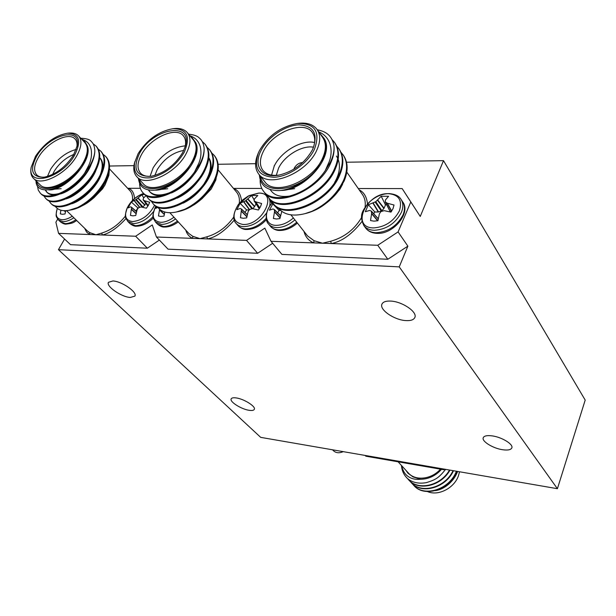 <?xml version="1.0" encoding="UTF-8"?>
<svg xmlns="http://www.w3.org/2000/svg" width="616" height="616" viewBox="0 0 616 616"><rect width="100%" height="100%" fill="white"/><g stroke="black" fill="none" stroke-linecap="round" stroke-linejoin="round"><path stroke-width="0.92" d="M293.378 217.964C287.741 222.853 281.974 225.31 276.084 225.348C264.872 225.402 263.124 212.366 272.603 202.595C264.41 211.257 265.327 221.344 268.607 224.078L270.486 226.365C272.349 228.567 275.067 229.737 278.648 229.884C284.815 229.868 290.844 227.319 296.743 222.237M373.612 227.912C350.296 227.912 366.143 192.669 388.542 193.663C398.983 194.756 402.587 200.508 399.361 210.926C393.663 221.406 385.077 227.065 373.612 227.912M154.608 205.19C149.341 215.107 142.011 220.566 132.602 221.575C125.741 220.651 123.924 216.162 127.142 208.116L127.142 208.116C130.577 201.532 135.728 196.766 142.604 193.824L143.636 193.463L142.604 193.824C135.628 196.604 130.469 201.37 127.142 208.116C124.024 218.195 125.364 216.894 127.835 221.452L129.853 223.531L135.381 225.679C141.372 225.541 147.27 222.53 153.084 216.647M243.027 224.478C232.91 222.468 231.362 215.8 238.392 204.474L249.018 195.634L258.62 193.101C278.64 192.246 262.393 225.687 243.027 224.478M72.272 216.208C68.599 218.58 65.234 219.75 62.185 219.72C56.803 219.127 55.093 215.646 57.057 209.271L57.057 209.271C55.348 217.232 56.094 216.139 58.474 219.981L60.53 221.945L65.034 223.616C68.33 223.654 71.957 222.368 75.907 219.758M173.958 217.209C169.331 220.628 164.911 222.322 160.699 222.314C153.145 221.198 151.32 216.239 155.224 207.438L155.224 207.438C151.305 218.541 152.976 217.094 155.463 222.014L157.457 224.132L163.448 226.503C167.922 226.526 172.603 224.717 177.5 221.075M281.805 211.38L279.903 218.611L276.415 219.003L273.396 218.464L274.536 211.712L274.374 209.571L273.011 208.978L269.4 210.172L273.158 203.311M394.032 205.036L393.039 208.578L390.975 212.12L384.192 210.664L380.934 211.588L379.387 213.837L377.931 220.728L373.997 221.152L370.524 220.566L371.61 213.706L371.363 211.111L369.669 210.441L365.311 211.704L368.399 204.743L375.783 201.678L381.196 196.25L388.573 196.296L385.416 200.015L385.262 201.971L387.418 203.249L394.032 205.036M314.591 142.519C301.717 139.455 281.019 151.613 274.251 166.027L271.564 175.106M286.07 189.805L294.702 188.681M313.498 147.186C302.017 145.06 284.392 155.709 278.555 168.168L276.284 175.36M312.297 150.142C315.454 143.066 315.523 137.26 312.489 132.733C304.265 119.573 272.172 132.248 263.232 151.659C259.536 159.282 259.444 165.527 262.947 170.401C266.397 174.544 271.887 176.091 279.418 175.029M312.736 149.272L312.605 149.542C304.982 162.971 293.747 171.502 278.886 175.136C261.715 178.617 252.953 165.627 261.038 150.574C267.706 137.252 285.116 125.356 298.829 124.84C313.744 125.695 318.38 133.834 312.736 149.272M259.452 150.612C268.314 135.551 280.988 126.496 297.466 123.431C315.03 123.146 320.69 131.747 314.445 149.234C307.715 163.486 288.942 176.561 274.351 177.262C258.82 176.53 253.438 168.553 258.204 153.338L259.452 150.612M297.466 123.431L298.837 123.277C307.23 122.438 313.328 124.524 317.117 129.545C320.705 134.958 320.566 141.896 316.701 150.366C306.583 173.596 268.368 188.704 258.666 173.981C254.939 168.953 254.608 162.501 257.68 154.624L258.204 153.338M317.117 129.545L322.776 137.661C326.38 143.089 326.272 150.019 322.461 158.443C312.497 181.581 274.513 196.458 264.764 181.705L258.666 173.981M341.072 152.429L343.15 154.916C347.578 161.869 347.732 170.301 343.628 180.203C337.067 194.009 326.418 204.412 311.688 211.396L304.928 213.675C292.538 216.74 283.553 214.722 277.97 207.615M304.928 213.667L306.868 213.175C312.366 211.65 317.517 209.286 322.322 206.067C329.006 201.432 334.249 196.566 338.053 191.46L344.167 180.965C348.271 171.063 348.109 162.639 343.682 155.686L343.15 154.916M318.772 131.916C324.047 133.98 327.743 137.884 329.868 143.613C331.639 149.334 331.493 155.194 329.429 161.184L325.217 170.671L330.607 161.777C333.495 155.525 334.565 149.796 333.803 144.591C331.377 135.027 325.903 131.554 317.271 129.768M325.217 170.671C308.855 195.164 273.188 205.19 263.586 191.322L264.187 192.069C275.021 208.809 319.812 190.698 330.985 162.316C333.718 156.11 334.657 150.196 333.803 144.591M332.078 139.586L334.557 142.45C338.969 149.395 339.077 157.85 334.881 167.829C323.816 196.127 279.217 214.045 268.345 197.282L266.528 194.394M268.345 197.282L268.93 198.021C279.81 214.784 324.386 196.897 335.435 168.615C339.632 158.635 339.516 150.181 335.104 143.243M336.767 146.208L338.877 148.726C343.305 155.671 343.435 164.118 339.277 174.059C328.351 202.256 283.953 219.95 273.042 203.165L271.24 200.323M273.042 203.165L273.62 203.896C284.546 220.682 328.913 203.01 339.824 174.829C343.974 164.895 343.836 156.449 339.416 149.503L338.877 148.726M263.586 191.322C261.176 188.311 260.037 184.531 260.152 179.964M342.627 184.192L339.963 189.158M76.176 149.419C65.966 152.283 57.457 158.882 50.635 169.215L47.417 176.492M53.808 189.212L61.177 188.696M73.905 154.393C65.881 157.665 59.367 163.217 54.362 171.025L52.599 174.451M76.938 146.8C77.377 143.436 76.738 140.825 75.021 138.977C68.738 131.447 47.116 142.35 38.569 157.111C33.957 165.049 33.372 171.002 36.814 174.967C38.631 176.707 41.264 177.431 44.706 177.139M73.396 155.27C65.319 167.383 55.509 174.713 43.967 177.254C31.832 177.269 29.406 170.247 36.675 156.195C48.826 134.788 81.497 126.034 77.1 146.015L73.396 155.27M35.543 156.218C44.483 143.166 55.101 135.505 67.398 133.218C79.372 133.426 81.774 140.764 74.605 155.24C61.716 178.44 26.988 187.518 31.193 167.282L35.543 156.218M67.398 133.218L68.938 133.071C73.15 132.694 76.353 133.618 78.54 135.859C82.282 140.348 81.62 147.124 76.546 156.187C66.697 173.789 40.856 186.871 33.464 178.317C31.247 176.091 30.415 172.919 30.977 168.792L31.193 167.282M78.54 135.859L84.885 142.635C88.658 147.139 88.034 153.915 83.021 162.947C73.296 180.496 47.578 193.432 40.14 184.839L33.464 178.317M103.195 154.4L105.606 156.356C110.349 162.085 110.01 170.378 104.589 181.243C97.936 192.885 88.904 201.663 77.485 207.561L69.046 210.279C62.578 211.488 57.912 210.087 55.047 206.075M69.046 210.279L71.972 209.763C76.392 208.793 80.657 206.938 84.769 204.196C90.537 200.246 95.395 195.757 99.353 190.737L105.197 181.889C110.618 171.025 110.949 162.732 106.206 157.003L105.659 156.41M36.013 180.804C35.743 195.749 60.483 191.568 76.376 172.973L83.414 162.947C87.249 156.233 88.565 150.574 87.364 145.954L83.938 140.071C87.788 141.757 90.206 144.929 91.191 149.58C91.977 154.893 91.183 160.114 88.796 165.257L84.592 173.242L89.813 165.758C92.854 160.483 94.525 155.648 94.833 151.236C94.725 146.708 93.563 143.497 91.337 141.595C90.09 139.593 86.571 138.477 80.773 138.246M40.956 193.817L41.002 193.863C49.442 203.55 79.295 187.595 90.244 166.204C93.093 160.976 94.618 155.987 94.833 151.236M92.985 143.667L95.888 145.892C100.593 151.59 100.185 159.906 94.656 170.832C83.807 192.161 54.046 208 45.561 198.275L43.674 195.634M46.162 198.86L46.208 198.906C54.701 208.631 84.446 192.816 95.28 171.487C100.808 160.568 101.209 152.252 96.496 146.546L95.934 145.938M98.321 149.18L100.77 151.151C105.498 156.864 105.12 165.173 99.646 176.068C88.904 197.336 59.252 213.028 50.72 203.272L48.841 200.662M51.321 203.85L51.367 203.896C59.898 213.652 89.536 197.975 100.269 176.715C105.736 165.827 106.106 157.519 101.378 151.805L100.77 151.151M84.592 173.242C70.963 191.584 47.825 201.078 40.34 193.224L38.246 190.075L37.437 185.809M109.386 169.654L108.87 175.252L105.066 184.823L102.518 188.866L105.059 184.9L108.824 175.475M405.567 320.574C410.595 320.921 413.69 319.897 414.838 317.51C417.702 312.135 402.502 301.617 390.921 301.093C386.047 300.824 383.052 301.832 381.951 304.127C379.117 309.594 394.048 319.897 405.567 320.574M130.284 297.466L134.873 296.119C137.699 292.323 121.799 281.281 112.905 280.965L108.478 282.305C105.721 286.201 121.429 297.043 130.284 297.466M249.203 410.31C252.044 410.726 253.746 410.41 254.3 409.363C256.133 406.583 243.975 398.883 236.144 397.921C233.372 397.536 231.716 397.859 231.177 398.875C229.391 401.709 241.395 409.286 249.203 410.31M502.625 449.734C507.853 450.458 510.926 449.842 511.85 447.886C513.544 444.321 501.871 437.144 492.23 435.889C487.11 435.227 484.107 435.843 483.229 437.745C481.566 441.356 493.031 448.402 502.625 449.734M217.502 169.639L215.87 179.918L211.211 189.035L215.823 180.041M211.889 153.107L214.16 155.309C218.919 161.7 218.857 170.185 213.983 180.765C207.322 193.401 197.551 202.918 184.661 209.317L176.353 212.004C167.721 213.814 161.446 212.143 157.519 206.999M178.933 211.473C184.092 210.225 188.866 208.131 193.239 205.197C199.522 200.901 204.627 196.196 208.57 191.068L214.568 181.466C219.435 170.894 219.489 162.408 214.738 156.01L214.16 155.309M138.454 178.471C139.37 187.01 144.876 190.898 154.963 190.136C166.035 188.242 176.276 182.12 185.701 171.772L192.893 160.884C196.673 153.6 197.59 147.47 195.649 142.481L190.937 136.128C195.549 137.946 198.629 141.372 200.192 146.4C201.563 152.152 201.078 157.819 198.745 163.402L194.502 172.072L199.838 163.933C202.833 158.22 204.266 152.976 204.135 148.194C203.55 143.505 201.994 140.163 199.469 138.177C197.62 136.044 194.009 134.719 188.642 134.211M194.502 172.072C179.656 193.031 151.428 202.941 142.889 192.662L143.52 193.347C153.161 205.898 189.097 188.804 200.246 164.426C203.072 158.751 204.366 153.338 204.135 148.194M202.079 141.38L204.843 143.928C209.571 150.304 209.448 158.812 204.474 169.462C193.432 193.763 157.627 210.703 147.94 198.129L146.054 195.388M147.948 198.129L148.571 198.806C158.258 211.388 194.048 194.471 205.082 170.17C210.048 159.529 210.164 151.02 205.436 144.644L204.843 143.928M207.222 147.432L209.532 149.649C214.268 156.033 214.183 164.534 209.255 175.144C198.329 199.376 162.67 216.139 152.945 203.526L151.066 200.824M152.945 203.526L153.569 204.204C163.294 216.817 198.937 200.069 209.856 175.853C214.768 165.242 214.853 156.749 210.11 150.366L209.532 149.649M142.889 192.662C140.779 190.413 139.686 187.387 139.616 183.576M172.842 128.729L174.32 128.575C180.149 128.028 184.5 129.391 187.364 132.663L193.47 140.048C197.289 145.053 196.943 152.006 192.431 160.892C182.505 180.827 151.798 194.756 143.22 183.676L136.737 176.6C133.864 173.335 133.095 168.861 134.434 163.178L138.107 153.654C147.085 139.647 158.666 131.339 172.842 128.729C187.21 128.752 190.968 136.675 184.115 152.499C175.822 165.873 164.765 174.29 150.951 177.739C138.2 178.933 132.81 173.596 134.796 161.739M187.364 132.663C191.16 137.653 190.775 144.606 186.201 153.53C176.145 173.535 145.268 187.649 136.737 176.6M182.69 152.529C174.736 165.396 164.172 173.327 150.997 176.33C136.198 176.707 132.34 169.131 139.439 153.615C152.576 128.097 193.694 120.998 185.177 146.662L182.69 152.529M184.946 147.393C186.194 142.527 185.67 138.685 183.383 135.867C176.138 126.072 150.266 137.861 141.472 154.616C137.229 162.509 136.898 168.676 140.479 173.104C142.958 175.729 146.685 176.761 151.667 176.222M185.308 145.823C172.326 147.309 161.615 154.616 153.184 167.752L150.058 176.353M159.921 189.505L167.737 188.75M183.753 150.404C172.773 152.522 163.918 158.959 157.18 169.716L154.824 175.46M146.138 195.549L143.551 197.99L143.066 199.746L144.49 200.724L149.673 202.225L148.417 205.213L146.408 208.2L141.056 206.976L138.469 207.761L137.129 209.671L135.751 215.485L132.864 215.854L130.453 215.377L131.616 207.322L130.669 206.822L128.036 207.908L131.3 202.017L138.146 208.177M240.071 203.265L245.545 200.816L251.605 195.472L257.804 195.511L254.408 198.922L254.061 200.77L255.802 201.879L261.623 203.511L260.468 206.753L258.42 209.994L252.437 208.662L249.542 209.517L248.109 211.581L246.685 217.887L243.343 218.28L240.471 217.756L241.495 209.047L240.232 208.477L236.86 209.648L240.071 203.265L246.569 209.917L249.203 209.964M65.727 210.649L65.026 213.96L62.416 214.306L60.283 213.852L60.915 210.156M164.849 211.966L163.979 216.1L160.976 216.47L158.451 215.977L159.621 209.286M293.894 169.184L294.34 167.968C296.342 164.595 299.114 162.793 302.641 162.562M413.798 485.423L413.983 485.624C424.185 497.867 450.265 489.889 456.772 471.294M456.371 471.225C449.688 489.697 423.816 497.435 413.675 485.293L412.62 484.045M411.334 482.759L411.519 482.959C421.275 494.463 445.637 488.242 453.492 470.724M453.06 470.655C445.06 488.018 420.913 494.04 411.211 482.628L410.148 481.373M408.855 480.08L409.039 480.28C418.356 491.098 441.033 486.37 449.98 470.116M449.526 470.039C440.463 486.124 417.987 490.675 408.724 479.941L407.63 478.647M427.466 491.553C438.176 496.419 454.423 488.118 458.52 475.56L459.513 471.764M444.637 469.192L443.782 469.723L400.97 462.3M407.677 463.463L365.865 456.21L365.126 455.44M457.588 471.433L457.457 471.817C454.477 480.033 445.591 489.158 435.512 490.621M441.549 469.338C435.566 475.868 428.567 479.179 420.551 479.256L413.02 476.907L408.038 473.288M420.551 479.256C415.584 479.795 411.349 478.801 407.861 476.284C404.804 474.097 402.748 470.578 401.694 465.719M406.498 477.531L407.415 478.455C412.327 482.605 418.657 483.991 426.387 482.636C435.874 479.625 438.392 478.239 445.63 469.369M401.455 465.457C401.801 470.2 403.495 474.235 406.514 477.554L407.415 478.455M413.02 476.907L408 473.25L405.805 470.208M398.098 461.8L408.316 472.942C415.407 481.204 431.593 479.433 440.471 469.146M443.782 469.723L443.097 468.93M407.869 246.154L387.81 259.267L377.747 245.276L398.09 231.916L407.869 246.154L399.23 266.874L557.403 488.704L260.699 437.368L58.443 249.688L399.23 266.874M387.81 259.267L281.928 254.4L271.002 241.295L377.747 245.276M272.657 243.274L257.65 253.284L168.045 249.164L156.441 237.021L192.692 238.369L192.8 236.321L200.038 238.646L206.891 236.821L207.453 238.923L246.554 240.379L264.849 228.128L271.002 241.295M159.359 240.071L147.355 248.21L70.547 244.683L58.566 233.364L135.651 236.244L152.268 224.932L156.441 237.021M64.572 239.039L58.443 249.688M398.09 231.916L410.795 201.956L402.163 188.588L420.251 216.447L443.505 160.661L585.2 400.092L557.403 488.704M109.571 166.027L133.965 165.635M218.141 164.28L255.601 163.679M346.554 162.224L443.505 160.661M157.842 207.43L155.74 208.354L156.433 206.452M140.34 188.304L127.666 188.288M57.696 219.104L55.887 222.191L58.566 233.364M252.706 208.709L254.693 206.452L256.002 203.811M246.569 209.917L245.006 212.389M254.139 199.877L251.605 195.472M142.804 207.315L145.83 203.449M137.776 208.17L135.944 211.003M131.3 202.017L136.267 199.407L141.788 194.818L144.668 194.417M143.713 197.805L141.788 194.818M139.301 179.402C141.703 194.464 168.976 190.459 185.701 171.772M190.937 136.128L189.828 135.643M204.358 183.252C210.572 173.543 212.058 165.126 208.809 158.004M148.441 190.036L149.549 191.491C153.908 195.842 160.961 196.119 170.694 192.308M208.57 191.068C201.786 199.191 193.817 205.274 184.661 209.317M211.211 189.035L202.202 198.537L208.955 190.567M195.649 142.481C204.011 158.32 174.582 190.937 154.847 190.151M196.381 171.002C189.782 181.173 181.466 188.496 171.425 192.962M162.478 195.518C156.857 196.111 152.76 194.995 150.181 192.177L149.549 191.491M149.85 191.799L148.71 190.082M200.677 177.547C194.386 186.941 186.586 193.794 177.285 198.113M208.832 157.773C211.473 161.931 211.835 167.259 209.917 173.743M204.874 184.061C198.914 192.646 191.668 199.022 183.121 203.172M192.846 205.459C194.964 204.373 198.083 202.071 202.202 198.537M185.732 230.061C186.894 234.034 189.22 236.798 192.692 238.369L207.453 238.923C215.985 237.237 224.94 230.946 234.311 220.043M257.65 253.284L246.554 240.379M261.769 188.434L233.464 188.404M343.189 451.643C339.293 453.353 336.082 453.076 333.549 450.812L332.548 449.803M147.355 248.21L135.651 236.244M134.565 198.537C134.057 192.916 132.009 189.505 128.421 188.288L127.997 188.642M84.646 228.29L86.571 232.047L89.674 234.527L89.705 232.625L95.957 234.758L101.756 233.056L102.302 234.996C109.394 233.495 117.302 228.012 126.011 218.549M102.518 188.866L94.048 197.628C87.341 203.311 85.855 203.888 81.589 206.121M99.353 190.737C92.901 198.221 85.609 203.827 77.485 207.561M87.364 145.954C93.286 160.768 65.165 191.068 48.772 189.897M91.268 164.21C87.126 176.299 71.864 190.914 60.514 193.94M55.147 194.987C51.69 195.149 49.08 194.363 47.317 192.646L46.67 192.007C49.426 194.618 53.808 195.049 59.806 193.316M46.978 192.3L45.584 190.044M96.081 169.939C91.892 181.697 77.223 195.765 66.143 198.883M99.746 157.665L99.9 157.827C102.348 160.414 103.257 164.203 102.633 169.192M100.831 175.622C96.604 187.041 82.521 200.562 71.733 203.765M105.529 181.258C103.195 186.848 99.369 192.308 94.048 197.628M100.246 174.913C103.026 167.475 102.864 161.731 99.746 157.696M45.214 190.028L46.67 192.007M83.938 140.071L81.574 139.101M36.614 181.397C38.785 193.801 61.3 189.374 76.376 172.973M410.795 201.956L420.251 216.447M402.163 188.588L358.266 188.542M303.981 231.4C305.413 236.975 308.693 240.81 313.798 242.889L314.006 240.664L322.491 243.22L330.7 241.256L331.277 243.543C341.764 241.618 351.982 234.28 361.939 221.529M339.916 189.235L333.364 196.866M338.053 191.46C330.915 200.339 322.13 206.984 311.688 211.396M259.375 174.875C260.198 185.401 266.79 190.644 279.148 190.606C291.091 189.897 306.56 181.52 315.738 170.339L323.015 158.435C326.642 150.473 326.981 143.782 324.031 138.361C335.62 155.355 304.966 190.644 281.004 190.436M291.222 195.811C281.828 197.474 275.183 195.896 271.286 191.052L270.208 189.659M270.963 190.637L270.347 189.697M274.151 165.897L274.821 164.926M336.421 156.041L337.699 158.212M338.192 159.344C340.625 166.389 339.431 174.097 334.611 182.482M324.031 138.361L319.088 132.371M260.499 176.307C262.747 195.087 296.889 192.107 315.738 170.339M386.656 204.712L385.493 204.92L381.196 196.25M368.399 204.743L374.821 211.981L378.27 212.035L381.943 210.703L384.068 208.208L385.493 204.92M374.821 211.981L373.72 213.714M378.27 218.749L371.448 211.25M389.82 210.818L391.214 211.796M272.588 203.634L279.071 210.441L280.611 210.464M279.071 210.441L277.608 212.759M294.902 219.904C288.989 225.002 282.944 227.558 276.776 227.589C273.196 227.45 270.47 226.28 268.607 224.078M363.817 225.495C358.728 214.499 363.001 210.664 367.844 203.588C374.151 197.182 381.173 193.847 388.919 193.593C395.056 194.04 399.099 195.98 401.047 199.399C403.318 202.987 403.418 207.338 401.347 212.435C395.387 223.531 386.348 229.491 374.243 230.299C369.546 230.099 366.073 228.498 363.817 225.495L365.565 227.928C367.821 230.931 371.294 232.532 375.976 232.74C388.065 231.947 397.081 226.01 403.018 214.93C405.082 209.84 404.974 205.498 402.702 201.909C411.303 212.797 393.339 234.604 376.954 233.356C371.879 233.11 368.083 231.3 365.565 227.928M153.569 211.55C147.455 219.211 140.725 223.223 133.372 223.593L127.835 221.452M266.228 218.264C259.937 225.179 253.076 228.729 245.653 228.913C242.396 228.79 239.894 227.735 238.161 225.764C241.025 228.42 243.874 229.66 246.708 229.483C253.869 229.36 260.445 226.064 266.443 219.604M266.697 212.82C260.368 221.591 252.714 226.203 243.744 226.665C240.479 226.542 237.984 225.502 236.244 223.531L238.161 225.764M73.866 217.764C69.908 220.382 66.274 221.675 62.978 221.637L58.474 219.981M175.529 218.926C170.624 222.576 165.935 224.393 161.461 224.378L155.463 222.014M365.103 207.091C365.712 202.164 364.834 197.982 362.462 194.548L346.8 172.095M132.448 200.493C132.917 196.296 132.055 193.008 129.861 190.629L109.471 168.876M239.278 203.372C239.801 198.752 238.893 195.002 236.536 192.115L218.141 169.87M268.553 197.544C270.116 199.938 270.439 202.934 269.538 206.537M269.477 198.652L271.772 203.534M159.567 210.056L164.272 214.484M159.613 209.763L164.326 214.206M163.679 211.588L164.711 212.497M164.141 211.75L164.765 212.297L164.149 211.75M64.026 210.641L65.435 211.85M64.41 210.657L65.496 211.588M254.192 200.901L259.251 208.847M255.54 201.771L259.736 208.093M255.802 201.879L259.829 207.939M241.58 211.465L246.862 216.863M241.618 211.157L246.916 216.57M241.603 209.386L247.285 214.776M241.541 209.109L247.324 214.599L241.495 209.047M243.613 201.755L249.341 209.779M243.859 201.648L249.503 209.571M245.545 200.816L251.844 208.732M246.084 200.446L252.652 208.701M247.663 199.076L254.516 206.707M247.886 198.86L254.693 206.452M143.143 199.815L147.871 206.152L143.066 199.746M144.26 200.624L148.148 205.698M144.49 200.724L148.21 205.582M131.57 209.571L136.082 213.714M131.616 209.286L136.136 213.436M131.709 207.654L136.529 211.758M131.631 207.346L136.583 211.55L131.616 207.322M134.103 200.608L139.501 207.276M134.303 200.516L139.732 207.222M135.766 199.746L142.458 207.245M136.267 199.407L143.097 207.076M137.768 198.144L144.829 205.197M137.992 197.944L145.006 204.959M169.785 212.659L188.912 233.533L192.8 236.321M206.891 236.821C217.718 233.649 226.68 227.042 233.787 217.001M241.518 200.962C240.771 194.179 238.13 190.044 233.587 188.55M101.756 233.056C110.734 230.322 118.626 224.64 125.456 216M66.528 210.603L87.426 231L89.705 232.625M367.498 203.973C366.728 196.889 363.971 192.2 359.22 189.897M330.7 241.256C344.121 237.468 354.385 229.606 361.492 217.671M290.844 214.753L307.53 235.905L314.006 240.664M377.662 199.946L384.068 208.208M377.439 200.185L383.884 208.493M375.783 201.678L381.943 210.703M375.175 202.079L381.343 211.103M373.204 202.987L378.594 211.989M372.911 203.095L378.27 212.035M371.486 211.434L378.247 218.896M371.633 213.367L377.885 220.736M371.61 213.706L377.623 220.798M387.418 203.249L391.684 211.095M387.102 203.134L391.553 211.296M385.47 202.179L390.074 211.234M274.428 209.648L280.473 215.592M274.49 209.91L280.434 215.754M274.536 211.712L280.08 217.579M274.497 212.035L280.026 217.879M297.397 223.061C291.715 227.997 285.809 230.469 279.687 230.461C276.376 230.569 273.304 229.198 270.486 226.365M153.33 218.049C147.871 223.415 142.257 226.134 136.49 226.203C134.75 226.465 132.54 225.571 129.853 223.531M267.883 196.681C266.066 194.44 263.117 193.224 259.02 193.031L248.14 196.096L242.458 200.092L238.392 204.474C233.048 213.259 232.332 219.612 236.244 223.531M76.738 220.574C73.581 222.022 74.436 223.161 66.158 224.116C64.911 224.378 63.04 223.654 60.53 221.945M178.263 221.906C173.573 225.371 169.007 227.081 164.541 227.042C162.555 227.281 160.191 226.311 157.457 224.132M401.047 199.399L402.702 201.909M334.557 142.45L335.104 143.235M40.348 193.231L41.002 193.863M45.561 198.275L46.208 198.906M50.728 203.272L51.367 203.896M155.224 207.438L155.948 206.16M57.057 209.271L57.357 208.493M259.228 208.878L254.061 200.77M269.993 199.299L271.941 203.342M178.925 211.473L176.353 212.004M378.216 218.672L371.363 211.111M389.866 211.042L385.262 201.971M280.473 215.577L274.374 209.571"/></g></svg>
